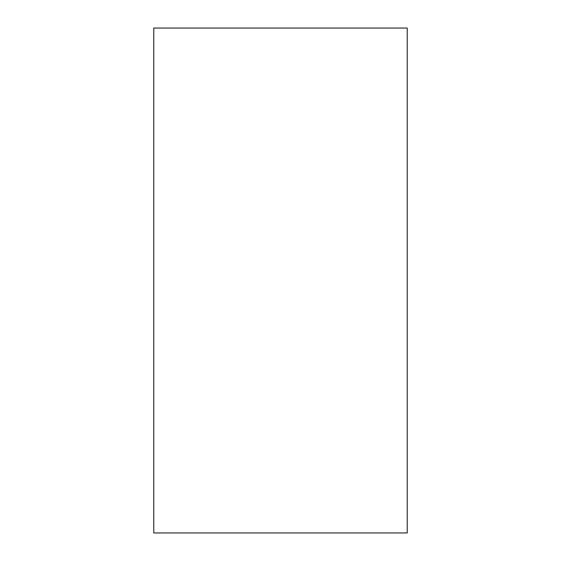 <?xml version="1.0" encoding="UTF-8"?>
<svg xmlns="http://www.w3.org/2000/svg" width="561" height="561" viewBox="0 0 561 561"><rect width="100%" height="100%" fill="white"/><g stroke="black" fill="none" stroke-linecap="round" stroke-linejoin="round"><path stroke-width="0.84" d="M407.23 280.5L407.23 422.377L407.23 280.5M407.23 28.05L407.23 532.95L153.77 532.95L153.77 28.05L407.23 28.05"/></g></svg>
